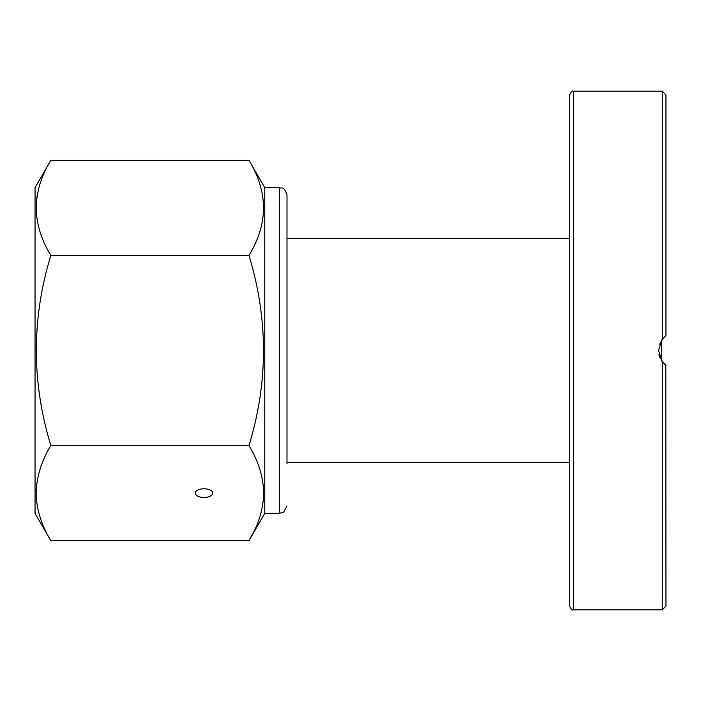<?xml version="1.0" encoding="UTF-8"?>
<svg xmlns="http://www.w3.org/2000/svg" width="701" height="701" viewBox="0 0 701 701"><rect width="100%" height="100%" fill="white"/><g stroke="black" fill="none" stroke-linecap="round" stroke-linejoin="round"><path stroke-width="1.05" d="M664.162 363.793L665.95 365.317L662.243 361.611L658.537 350.5L662.243 339.389L665.95 335.683L665.95 94.854L662.243 91.148L662.243 339.389L661.691 340.16M569.615 94.854L569.615 606.146C571.262 609.406 572.498 610.641 573.322 609.852L573.322 91.148C572.498 90.359 571.262 91.594 569.615 94.854M662.401 361.821L661.507 360.551L661.507 340.449M569.615 437.748L569.615 484.067M665.95 263.252L665.95 216.933M662.314 339.293L659.475 344.699M658.896 354.128L660.254 358.264M665.95 365.317L662.243 361.611L662.243 609.852L665.95 606.146L665.827 365.23M665.161 336.305L665.95 335.683M665.95 157.839L665.95 133.015M569.615 543.161L569.615 567.985M569.615 462.397L286.998 462.397M569.615 238.603L286.998 238.603M279.585 187.658L279.585 513.342L264.768 513.342L264.768 187.658L279.585 187.658C281.811 189.086 283.502 184.968 286.998 195.071L286.998 463.878M286.998 237.122L286.998 215.899M36.119 493.127C36.487 509.233 41.385 525.075 50.831 540.673L248.986 540.673C258.424 525.075 263.331 509.224 263.699 493.127C263.261 476.811 258.362 460.969 248.986 445.582L50.831 445.582C41.455 460.969 36.548 476.811 36.119 493.127M248.986 445.582C268.308 382.352 268.308 318.964 248.986 255.418C268.308 223.803 268.308 192.109 248.986 160.327L50.831 160.327L35.05 187.658L35.05 513.342L50.831 540.673M263.287 485.451L263.69 492.391M254.051 531.148L248.986 540.673L264.768 513.342M212.71 493.127A8.71 4.355 0 0 1 204 497.482A8.71 4.355 0 0 1 195.299 493.127A8.71 4.355 0 0 1 204 488.772A8.71 4.355 0 0 1 212.71 493.127M263.41 201.537L263.69 207.487M50.831 160.327C31.51 191.951 31.51 223.645 50.831 255.418C31.51 318.648 31.51 382.036 50.831 445.582M36.838 197.726L37.565 193.476M248.986 255.418L50.831 255.418M573.322 609.852L662.243 609.852M573.322 91.148L662.243 91.148M279.585 513.342L283.703 512.089L286.998 505.929M264.768 187.658L248.986 160.327"/></g></svg>
